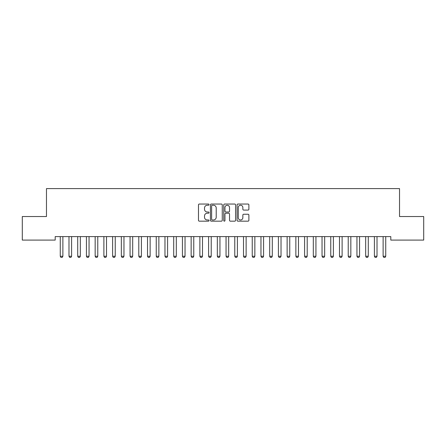<?xml version="1.0" encoding="UTF-8"?>
<svg xmlns="http://www.w3.org/2000/svg" width="446" height="446" viewBox="0 0 446 446"><rect width="100%" height="100%" fill="white"/><g stroke="black" fill="none" stroke-linecap="round" stroke-linejoin="round"><path stroke-width="0.67" d="M209.04 204.642A0.602 0.602 0 0 0 208.438 204.039L199.34 204.039A0.859 0.859 0 0 0 198.481 204.898L198.481 220.318A0.859 0.859 0 0 0 199.34 221.171L208.438 221.171A0.602 0.602 0 0 0 209.04 220.575A0.602 0.602 0 0 0 208.438 219.973L207.262 219.973A2.743 2.743 0 0 1 204.519 217.23L204.519 215.948A2.743 2.743 0 0 1 207.262 213.205L208.438 213.205A0.602 0.602 0 0 0 209.04 212.608A0.602 0.602 0 0 0 208.438 212.006L207.262 212.006A2.743 2.743 0 0 1 204.519 209.269L204.519 207.981A2.743 2.743 0 0 1 207.262 205.244L208.438 205.244A0.602 0.602 0 0 0 209.04 204.642M248.032 210.083A0.859 0.859 0 0 0 248.89 209.224L248.89 204.898A0.859 0.859 0 0 0 248.032 204.039L237.924 204.039A0.859 0.859 0 0 0 237.066 204.898L237.066 220.318A0.859 0.859 0 0 0 237.924 221.171L248.032 221.171A0.859 0.859 0 0 0 248.89 220.318L248.89 215.089A0.859 0.859 0 0 0 248.032 214.236L243.706 214.236A0.859 0.859 0 0 0 242.853 215.089L242.853 217.681A2.291 2.291 0 0 1 240.561 219.973A2.291 2.291 0 0 1 238.27 217.681L238.27 207.535A2.291 2.291 0 0 1 240.561 205.244A2.291 2.291 0 0 1 242.853 207.535L242.853 209.224A0.859 0.859 0 0 0 243.706 210.083L248.032 210.083M390.802 236.603L55.198 236.603L55.198 240.093L22.3 240.093L22.3 216.533L46.473 216.533L46.473 188.608L399.527 188.608L399.527 216.533L423.7 216.533L423.7 240.093L390.802 240.093L390.802 236.603M222.253 204.898A0.859 0.859 0 0 0 221.394 204.039L211.287 204.039A0.859 0.859 0 0 0 210.428 204.898L210.428 220.318A0.859 0.859 0 0 0 211.287 221.171L221.394 221.171A0.859 0.859 0 0 0 222.253 220.318L222.253 204.898M224.606 204.039L234.713 204.039A0.859 0.859 0 0 1 235.572 204.898L235.572 220.318A0.859 0.859 0 0 1 234.713 221.171L230.387 221.171A0.859 0.859 0 0 1 229.528 220.318L229.528 214.063A0.859 0.859 0 0 0 228.675 213.205L225.804 213.205A0.859 0.859 0 0 0 224.951 214.063L224.951 220.575A0.602 0.602 0 0 1 224.349 221.171A0.602 0.602 0 0 1 223.747 220.575L223.747 204.898A0.859 0.859 0 0 1 224.606 204.039M212.229 205.244A0.602 0.602 0 0 0 211.627 205.84L211.627 219.376A0.602 0.602 0 0 0 212.229 219.973L213.472 219.973A2.743 2.743 0 0 0 216.21 217.23L216.21 207.981A2.743 2.743 0 0 0 213.472 205.244L212.229 205.244M229.528 207.574A2.291 2.291 0 0 0 227.243 205.283A2.291 2.291 0 0 0 224.951 207.574L224.951 211.153A0.859 0.859 0 0 0 225.804 212.006L228.675 212.006A0.859 0.859 0 0 0 229.528 211.153L229.528 207.574M60.16 236.603L60.216 236.793A0.875 0.875 0 0 1 60.26 237.06L60.26 256.255L62.875 256.255L62.875 237.06A0.875 0.875 0 0 1 62.919 236.793L62.975 236.603M62.875 256.255L62.223 257.392L60.912 257.392L60.26 256.255M68.885 236.603L68.946 236.793A0.875 0.875 0 0 1 68.985 237.06L68.985 256.255L71.6 256.255L71.6 237.06A0.875 0.875 0 0 1 71.644 236.793L71.706 236.603M71.6 256.255L70.947 257.392L69.637 257.392L68.985 256.255M77.61 236.603L77.671 236.793A0.875 0.875 0 0 1 77.71 237.06L77.71 256.255L80.33 256.255L80.33 237.06A0.875 0.875 0 0 1 80.369 236.793L80.431 236.603M80.33 256.255L79.672 257.392L78.368 257.392L77.71 256.255M86.334 236.603L86.396 236.793A0.875 0.875 0 0 1 86.435 237.06L86.435 256.255L89.055 256.255L89.055 237.06A0.875 0.875 0 0 1 89.094 236.793L89.155 236.603M89.055 256.255L88.403 257.392L87.093 257.392L86.435 256.255M95.059 236.603L95.121 236.793A0.875 0.875 0 0 1 95.165 237.06L95.165 256.255L97.78 256.255L97.78 237.06A0.875 0.875 0 0 1 97.819 236.793L97.88 236.603M97.78 256.255L97.128 257.392L95.818 257.392L95.165 256.255M103.79 236.603L103.846 236.793A0.875 0.875 0 0 1 103.89 237.06L103.89 256.255L106.505 256.255L106.505 237.06A0.875 0.875 0 0 1 106.549 236.793L106.611 236.603M106.505 256.255L105.853 257.392L104.542 257.392L103.89 256.255M112.515 236.603L112.576 236.793A0.875 0.875 0 0 1 112.615 237.06L112.615 256.255L115.235 256.255L115.235 237.06A0.875 0.875 0 0 1 115.274 236.793L115.336 236.603M115.235 256.255L114.577 257.392L113.267 257.392L112.615 256.255M121.24 236.603L121.301 236.793A0.875 0.875 0 0 1 121.34 237.06L121.34 256.255L123.96 256.255L123.96 237.06A0.875 0.875 0 0 1 123.999 236.793L124.06 236.603M123.96 256.255L123.302 257.392L121.998 257.392L121.34 256.255M129.964 236.603L130.026 236.793A0.875 0.875 0 0 1 130.065 237.06L130.065 256.255L132.685 256.255L132.685 237.06A0.875 0.875 0 0 1 132.724 236.793L132.785 236.603M132.685 256.255L132.033 257.392L130.723 257.392L130.065 256.255M138.689 236.603L138.751 236.793A0.875 0.875 0 0 1 138.795 237.06L138.795 256.255L141.41 256.255L141.41 237.06A0.875 0.875 0 0 1 141.454 236.793L141.51 236.603M141.41 256.255L140.758 257.392L139.447 257.392L138.795 256.255M147.42 236.603L147.481 236.793A0.875 0.875 0 0 1 147.52 237.06L147.52 256.255L150.135 256.255L150.135 237.06A0.875 0.875 0 0 1 150.179 236.793L150.241 236.603M150.135 256.255L149.482 257.392L148.172 257.392L147.52 256.255M156.145 236.603L156.206 236.793A0.875 0.875 0 0 1 156.245 237.06L156.245 256.255L158.865 256.255L158.865 237.06A0.875 0.875 0 0 1 158.904 236.793L158.966 236.603M158.865 256.255L158.207 257.392L156.897 257.392L156.245 256.255M164.869 236.603L164.931 236.793A0.875 0.875 0 0 1 164.97 237.06L164.97 256.255L167.59 256.255L167.59 237.06A0.875 0.875 0 0 1 167.629 236.793L167.69 236.603M167.59 256.255L166.932 257.392L165.628 257.392L164.97 256.255M173.594 236.603L173.656 236.793A0.875 0.875 0 0 1 173.7 237.06L173.7 256.255L176.315 256.255L176.315 237.06A0.875 0.875 0 0 1 176.354 236.793L176.415 236.603M176.315 256.255L175.663 257.392L174.353 257.392L173.7 256.255M182.325 236.603L182.381 236.793A0.875 0.875 0 0 1 182.425 237.06L182.425 256.255L185.04 256.255L185.04 237.06A0.875 0.875 0 0 1 185.084 236.793L185.14 236.603M185.04 256.255L184.388 257.392L183.077 257.392L182.425 256.255M191.05 236.603L191.111 236.793A0.875 0.875 0 0 1 191.15 237.06L191.15 256.255L193.77 256.255L193.77 237.06A0.875 0.875 0 0 1 193.809 236.793L193.871 236.603M193.77 256.255L193.112 257.392L191.802 257.392L191.15 256.255M199.775 236.603L199.836 236.793A0.875 0.875 0 0 1 199.875 237.06L199.875 256.255L202.495 256.255L202.495 237.06A0.875 0.875 0 0 1 202.534 236.793L202.595 236.603M202.495 256.255L201.837 257.392L200.533 257.392L199.875 256.255M208.499 236.603L208.561 236.793A0.875 0.875 0 0 1 208.6 237.06L208.6 256.255L211.22 256.255L211.22 237.06A0.875 0.875 0 0 1 211.259 236.793L211.32 236.603M211.22 256.255L210.568 257.392L209.258 257.392L208.6 256.255M217.224 236.603L217.286 236.793A0.875 0.875 0 0 1 217.33 237.06L217.33 256.255L219.945 256.255L219.945 237.06A0.875 0.875 0 0 1 219.99 236.793L220.045 236.603M219.945 256.255L219.293 257.392L217.982 257.392L217.33 256.255M225.955 236.603L226.01 236.793A0.875 0.875 0 0 1 226.055 237.06L226.055 256.255L228.67 256.255L228.67 237.06A0.875 0.875 0 0 1 228.714 236.793L228.776 236.603M228.67 256.255L228.017 257.392L226.707 257.392L226.055 256.255M234.68 236.603L234.741 236.793A0.875 0.875 0 0 1 234.78 237.06L234.78 256.255L237.4 256.255L237.4 237.06A0.875 0.875 0 0 1 237.439 236.793L237.501 236.603M237.4 256.255L236.742 257.392L235.432 257.392L234.78 256.255M243.405 236.603L243.466 236.793A0.875 0.875 0 0 1 243.505 237.06L243.505 256.255L246.125 256.255L246.125 237.06A0.875 0.875 0 0 1 246.164 236.793L246.225 236.603M246.125 256.255L245.467 257.392L244.163 257.392L243.505 256.255M252.129 236.603L252.191 236.793A0.875 0.875 0 0 1 252.23 237.06L252.23 256.255L254.85 256.255L254.85 237.06A0.875 0.875 0 0 1 254.889 236.793L254.95 236.603M254.85 256.255L254.198 257.392L252.888 257.392L252.23 256.255M260.86 236.603L260.916 236.793A0.875 0.875 0 0 1 260.96 237.06L260.96 256.255L263.575 256.255L263.575 237.06A0.875 0.875 0 0 1 263.619 236.793L263.675 236.603M263.575 256.255L262.923 257.392L261.612 257.392L260.96 256.255M269.585 236.603L269.646 236.793A0.875 0.875 0 0 1 269.685 237.06L269.685 256.255L272.3 256.255L272.3 237.06A0.875 0.875 0 0 1 272.344 236.793L272.406 236.603M272.3 256.255L271.647 257.392L270.337 257.392L269.685 256.255M278.31 236.603L278.371 236.793A0.875 0.875 0 0 1 278.41 237.06L278.41 256.255L281.03 256.255L281.03 237.06A0.875 0.875 0 0 1 281.069 236.793L281.131 236.603M281.03 256.255L280.372 257.392L279.068 257.392L278.41 256.255M287.034 236.603L287.096 236.793A0.875 0.875 0 0 1 287.135 237.06L287.135 256.255L289.755 256.255L289.755 237.06A0.875 0.875 0 0 1 289.794 236.793L289.855 236.603M289.755 256.255L289.103 257.392L287.793 257.392L287.135 256.255M295.759 236.603L295.821 236.793A0.875 0.875 0 0 1 295.865 237.06L295.865 256.255L298.48 256.255L298.48 237.06A0.875 0.875 0 0 1 298.519 236.793L298.58 236.603M298.48 256.255L297.828 257.392L296.518 257.392L295.865 256.255M304.49 236.603L304.546 236.793A0.875 0.875 0 0 1 304.59 237.06L304.59 256.255L307.205 256.255L307.205 237.06A0.875 0.875 0 0 1 307.249 236.793L307.311 236.603M307.205 256.255L306.553 257.392L305.242 257.392L304.59 256.255M313.215 236.603L313.276 236.793A0.875 0.875 0 0 1 313.315 237.06L313.315 256.255L315.935 256.255L315.935 237.06A0.875 0.875 0 0 1 315.974 236.793L316.036 236.603M315.935 256.255L315.277 257.392L313.967 257.392L313.315 256.255M321.94 236.603L322.001 236.793A0.875 0.875 0 0 1 322.04 237.06L322.04 256.255L324.66 256.255L324.66 237.06A0.875 0.875 0 0 1 324.699 236.793L324.76 236.603M324.66 256.255L324.002 257.392L322.698 257.392L322.04 256.255M330.664 236.603L330.726 236.793A0.875 0.875 0 0 1 330.765 237.06L330.765 256.255L333.385 256.255L333.385 237.06A0.875 0.875 0 0 1 333.424 236.793L333.485 236.603M333.385 256.255L332.733 257.392L331.423 257.392L330.765 256.255M339.389 236.603L339.451 236.793A0.875 0.875 0 0 1 339.495 237.06L339.495 256.255L342.11 256.255L342.11 237.06A0.875 0.875 0 0 1 342.154 236.793L342.21 236.603M342.11 256.255L341.458 257.392L340.147 257.392L339.495 256.255M348.12 236.603L348.181 236.793A0.875 0.875 0 0 1 348.22 237.06L348.22 256.255L350.835 256.255L350.835 237.06A0.875 0.875 0 0 1 350.879 236.793L350.941 236.603M350.835 256.255L350.182 257.392L348.872 257.392L348.22 256.255M356.845 236.603L356.906 236.793A0.875 0.875 0 0 1 356.945 237.06L356.945 256.255L359.565 256.255L359.565 237.06A0.875 0.875 0 0 1 359.604 236.793L359.666 236.603M359.565 256.255L358.907 257.392L357.597 257.392L356.945 256.255M365.569 236.603L365.631 236.793A0.875 0.875 0 0 1 365.67 237.06L365.67 256.255L368.29 256.255L368.29 237.06A0.875 0.875 0 0 1 368.329 236.793L368.39 236.603M368.29 256.255L367.632 257.392L366.328 257.392L365.67 256.255M374.294 236.603L374.356 236.793A0.875 0.875 0 0 1 374.4 237.06L374.4 256.255L377.015 256.255L377.015 237.06A0.875 0.875 0 0 1 377.054 236.793L377.115 236.603M377.015 256.255L376.363 257.392L375.053 257.392L374.4 256.255M383.025 236.603L383.081 236.793A0.875 0.875 0 0 1 383.125 237.06L383.125 256.255L385.74 256.255L385.74 237.06A0.875 0.875 0 0 1 385.784 236.793L385.84 236.603M385.74 256.255L385.088 257.392L383.777 257.392L383.125 256.255"/></g></svg>

